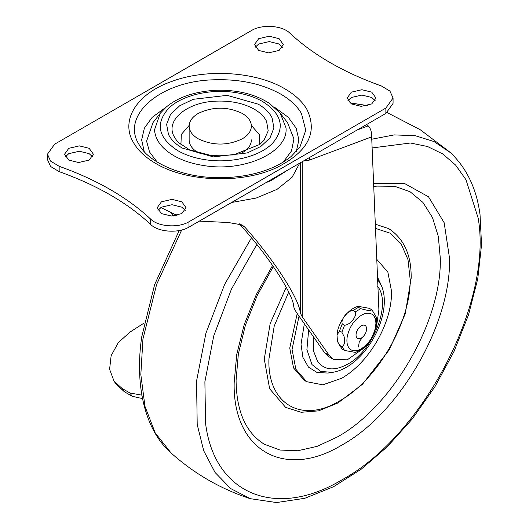 <?xml version="1.0" encoding="UTF-8"?>
<svg xmlns="http://www.w3.org/2000/svg" width="529" height="529" viewBox="0 0 529 529"><rect width="100%" height="100%" fill="white"/><g stroke="black" fill="none" stroke-linecap="round" stroke-linejoin="round"><path stroke-width="0.79" d="M304.34 323.755L301.021 344.28L302.919 357.392L308.44 367.1L317.063 372.489L327.993 373.064L332.265 372.383C363.945 367.834 393.173 316.038 381.826 286.539L377.6 279.325M381.826 286.539L377.508 277.084M299.017 316.137L292.068 349.451L295.856 369.268L306.655 381.687L322.809 384.828L341.866 378.202C355.038 370.393 366.465 358.53 376.145 342.62C386.263 325.328 391.434 308.433 391.665 291.948L387.876 272.131L377.078 259.706M297.205 313.538L289.753 348.115L293.542 367.933L304.334 380.351L306.655 381.687M286.215 287.254L270.16 323.589L264.275 359.085L269.651 388.795L285.64 407.383L301.16 412.283L318.524 410.868L337.886 402.992L362.53 384.213L389.331 349.695L405.194 313.968L411.152 278.3C411.536 255.355 404.09 238.81 388.822 228.667L375.266 224.17M273.341 266.53L257.253 295.4L245.403 325.216L238.348 354.06L236.079 380.206C236.39 411.337 245.82 432.689 264.348 444.261L279.967 450.047L297.787 450.754L317.122 446.364L337.231 437.04C392.313 406.887 441.728 321.295 440.307 258.516L438.323 236.437L432.457 217.498L422.935 202.422L410.114 191.782L394.733 186.301L376.833 186.109L373.672 186.598M251.381 139.874C251.328 144.867 248.286 149.152 242.269 152.736L241.336 153.251M199.188 153.251L198.256 152.736C192.377 149.238 189.336 145.058 189.144 140.185L189.144 140.033M251.354 125.386L259.223 134.478L259.587 144.642M180.938 144.642L181.302 134.478L189.17 125.386M375.2 100.715L371.748 97.501L361.929 95.068L351.362 97.501L347.903 100.715M351.362 103.922L361.175 106.355L371.748 103.922L375.967 98.037L371.748 92.158L361.929 89.718L351.362 92.158L347.143 98.037L351.362 103.922M282.552 47.22L279.094 44.013L269.281 41.579L258.714 44.013L255.256 47.22M258.714 50.434L268.527 52.867L279.094 50.434L283.319 44.548L279.094 38.663L269.281 36.23L258.714 38.663L254.489 44.548L258.714 50.434M185.269 210.37L181.811 207.163L171.998 204.73L161.431 207.163L157.973 210.37M161.431 213.577L171.244 216.017L181.811 213.577L186.036 207.699L181.811 201.814L171.998 199.38L161.431 201.814L157.212 207.699L161.431 213.577M92.621 156.882L89.163 153.668L79.35 151.234L68.783 153.668L65.325 156.882M68.783 160.089L78.596 162.522L89.163 160.089L93.382 154.203L89.163 148.318L79.35 145.885L68.783 148.318L64.558 154.203L68.783 160.089M47.458 154.203L47.458 159.553L50.579 166.476L59.162 171.641C96.86 185.104 127.363 202.719 150.686 224.481C158.237 232.165 178.557 233.547 188.992 227.086L385.872 113.418L393.067 103.386L393.067 98.037L389.946 91.114L381.363 85.956C343.671 72.486 313.161 54.877 289.839 33.115C282.288 25.425 261.967 24.043 251.533 30.51L54.652 144.172L47.458 154.203L50.579 161.127L59.162 166.291C96.86 179.754 127.363 197.37 150.686 219.132C158.237 226.815 178.557 228.197 188.992 221.737L385.872 108.068L393.067 98.037M280.112 113.061L287.545 122.655L293.939 138.915L291.505 150.93L283.313 162.066M157.212 162.066L149.542 152.002L146.586 141.144L152.98 122.655L160.234 113.299L154.528 129.79C155.215 139.828 161.629 148.444 173.763 155.645C182.168 160.452 192.087 163.739 203.506 165.511C243.922 172.586 288.669 152.134 285.997 127.8L280.291 113.299L269.625 103.519C260.003 97.283 248.98 93.263 236.556 91.451C221.955 89.189 207.17 90.029 192.212 93.97C181.745 96.926 173.102 101.277 166.285 107.017L160.234 113.299M144.245 151.605L141.646 139.894L144.364 128.197L152.22 117.299L166.232 107.063M274.293 107.063L288.305 117.299L296.161 128.197L298.878 139.894L296.28 151.605M251.374 125.651C251.46 130.762 248.425 135.153 242.269 138.823C227.596 145.792 212.929 145.792 198.256 138.823C192.516 135.417 189.481 131.344 189.157 126.59C189.065 121.478 192.1 117.088 198.256 113.418C212.929 106.455 227.596 106.455 242.269 113.418C248.008 116.823 251.044 120.903 251.374 125.651L251.381 126.12M189.157 126.59L189.144 126.12M144.093 323.04L130.114 332.007L118.357 342.541L111.13 355.686L109.602 369.288L114.026 381.151L122.113 388.491L129.876 392.968L141.865 395.163M122.113 388.491L124.434 391.784L132.19 396.267L142.499 398.595M124.434 391.784L116.347 384.444L114.026 381.151M239.115 223.608L239.65 224.164C267.972 255.309 293.119 293.648 293.787 306.708C294.051 308.361 295.321 310.821 297.589 314.094L324.561 352.704L328.82 356.665L333.455 359.336L329.197 355.376L324.561 352.704M175.906 215.64L175.244 214.761M160.823 207.533L176.977 215.422M199.307 221.129L228.31 222.504L242.07 224.911L244.914 227.206C274.286 260.175 299.474 299.216 300.32 313.075L300.32 162.813M366.63 124.527L368.191 125.869C370.393 128.064 371.53 131.245 371.603 135.417L378.896 309.888L376.734 324.826M371.57 136.905L309.657 160.042L309.657 157.424M302.224 161.715L302.224 316.772L300.32 313.075M362.874 348.829L347.302 359.813L333.455 359.336M173.499 215.944L171.389 213.154M302.224 316.772L329.197 355.376M355.997 335.009C356.308 338.56 358.087 339.585 361.32 338.084C364.56 335.849 366.332 332.774 366.65 328.853C366.332 325.302 364.56 324.277 361.32 325.778C358.087 328.013 356.308 331.088 355.997 335.009M350.74 349.643C353.643 351.388 357.174 351.097 361.32 348.783C370.188 342.666 375.048 334.242 375.914 323.503C375.861 319.08 374.525 315.985 371.907 314.219L371.728 314.114M350.899 349.735C353.802 351.481 357.333 351.196 361.486 348.876C368.845 344.068 373.586 336.98 375.702 327.596C376.721 321.182 375.504 316.752 372.066 314.312C369.163 312.566 365.632 312.857 361.486 315.172C354.119 319.979 349.378 327.074 347.262 336.457C346.25 342.871 347.46 347.295 350.899 349.735L351.005 349.801M344.002 336.345C345.292 341.794 344.577 345.219 341.866 346.621L339.552 345.285L337.502 341.536L337.006 335.141L339.552 330.883L341.866 332.219L344.002 336.345M341.866 346.621L344.571 350.469L355.594 352.426L363.952 347.996L370.042 341.469L376.463 326.704L376.84 323.636L376.344 317.248L371.993 309.921L368.561 310.642L360.785 308.685L358.47 307.342L358.252 306.357L369.268 308.308L371.993 309.921M355.376 311.806C357.115 316.368 350.211 324.951 344.571 325.242L342.256 323.907C340.511 319.344 347.414 310.761 353.055 310.47L355.376 311.806L360.785 308.685M344.571 350.469L341.853 348.862L337.502 341.536M363.363 336.437L359.31 341.549L358.47 346.971M313.446 336.788L313.452 350.82L317.638 361.578C324.588 370.346 334.593 371.213 347.659 364.157C373.414 350.667 391.672 303.428 377.673 286.506M308.652 329.931L306.906 349.623L311.965 364.567L320.627 371.398L332.265 372.383M288.695 292.101L274.207 326.082L268.911 359.118C267.429 403.918 301.477 424.073 339.552 400.936C376.972 380.424 410.669 322.551 410.187 279.603L407.998 259.66L401.114 243.809L390.012 233.137L375.445 228.376M272.594 265.459L256.393 294.369L244.239 324.528L236.708 354.503L234.162 382.884C232.674 450.192 284.311 480.008 341.866 445.068C399.421 413.552 451.058 324.112 449.571 258.516L444.168 222.742L428.503 196.795L404.149 183.272L373.547 183.543M256.843 244.477L231.444 289.132L213.716 335.975L204.888 381.759L205.569 423.306C214.185 494.099 275.695 519.637 341.866 479.889C423.273 435.87 492.949 302.046 478.163 218.093L465.97 179.715L455.608 165.068L442.694 153.919L427.518 146.507L410.425 143.002L372.039 147.948M251.447 237.858L224.666 284.331L205.926 333.224L196.55 381.072L197.205 424.483L203.731 450.827L215.045 472.457L230.743 488.604L250.362 498.715M450.675 152.808L434.044 141.574L415.205 135.695L394.224 134.908L371.669 139.239M181.705 229.989L156.637 284.384L142.942 338.99L140.826 374.585L144.966 406.332L155.162 432.828L171.085 452.996M349.768 102.831L367.569 105.602L349.973 102.99M287.796 170.04L269.281 180.733M264.143 140.125L259.845 144.437L233.329 154.944L210.899 155.433L189.594 149.826L178.59 142.592L176.382 140.125L173.935 136.204C165.227 120.143 187.372 101.892 216.493 101.132C231.113 100.629 243.697 103.307 254.251 109.172C260.189 112.631 264.302 116.704 266.59 121.392L268.196 130.881L263.898 140.443M258.264 104.18C264.903 108.048 269.499 112.598 272.058 117.841L273.916 127.925L270.041 137.818L260.857 146.46L247.327 152.927L213.359 156.895L182.26 148.06C175.621 144.199 171.026 139.643 168.467 134.406L166.609 124.322L170.483 114.429L179.668 105.787L193.197 99.313L227.166 95.352L258.264 104.18M59.162 171.641L59.162 166.291M150.686 224.481L150.686 219.132M188.992 227.086L188.992 221.737M385.872 113.418L385.872 108.068M133.559 142.737C120.023 120.467 136.548 93.792 171.475 81.532C206.204 68.36 256.003 71.567 284.86 88.826C295.017 94.731 302.383 101.621 306.965 109.51C318.048 132.733 307.759 152.187 276.092 167.872C241.369 184.032 186.532 182.002 155.665 163.415C145.508 157.516 138.142 150.62 133.559 142.737M235.57 92.575C246.011 94.195 255.071 97.197 262.748 101.594C281.772 113.894 285.27 127.515 273.255 142.473C260.903 156.392 231.028 163.917 204.954 159.665C194.513 158.052 185.454 155.043 177.777 150.653C158.145 137.831 155.043 123.793 168.473 108.531C181.407 95.359 210.317 88.482 235.57 92.575M139.087 144.582C120.447 115.62 160.082 81.142 213.551 79.806C239.564 78.914 261.961 83.681 280.74 94.116C290.249 99.637 297.146 106.091 301.437 113.477L305.762 130.279L299.963 146.936L291.115 156.511C279.801 165.57 265.234 171.793 247.427 175.165C236.827 177.202 225.566 177.982 213.637 177.519C180.501 176.6 149.661 162.099 140.562 146.936L139.087 144.582M129.876 392.968L132.19 396.267M357.187 129.982L368.191 125.869M299.712 163.163L292.041 177.334L277.011 189.375L256.155 198.058L231.609 202.481M244.914 227.206L239.65 224.164M309.657 160.042L303.282 161.1M344.571 325.242L341.866 332.219M342.256 323.907L339.552 330.883M339.552 345.285L342.256 349.133M358.47 307.342L353.055 310.47M250.263 498.682L276.528 502.55L304.803 498.298L333.521 486.726L361.307 469.117L387.254 446.767L412.296 418.915L434.97 386.653L454.034 351.415L468.515 314.867L477.773 278.757L481.542 244.788L480.021 214.496C476.589 188.708 466.644 168.004 450.205 152.378L420.277 129.757L387.168 112.611M179.179 230.551L154.627 284.635L141.739 336.854C134.796 383.294 143.862 429.052 170.993 452.91C194.216 473.706 220.646 488.968 250.27 498.682M288.715 169.511L271.397 180.402L265.578 182.875M189.144 140.073L189.144 126.2M337.006 335.141C337.548 323.245 348.049 308.526 358.252 306.357"/></g></svg>
